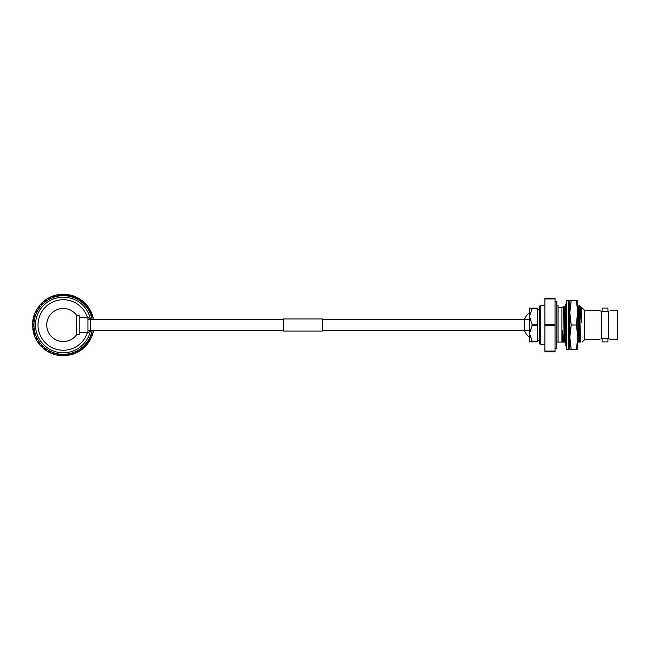 <?xml version="1.0" encoding="UTF-8"?>
<svg xmlns="http://www.w3.org/2000/svg" width="650" height="650" viewBox="0 0 650 650"><rect width="100%" height="100%" fill="white"/><g stroke="black" fill="none" stroke-linecap="round" stroke-linejoin="round"><path stroke-width="0.97" d="M529.457 319.621L322.376 319.621M283.416 319.621L87.953 319.621M529.457 330.379L322.376 330.379M283.416 330.379L87.953 330.379M76.343 315.705L79.828 315.705L79.828 334.295L76.343 334.295M90.496 319.507A27.763 27.763 0 0 0 35.506 325A27.763 27.763 0 0 0 90.496 330.493M92.105 330.379A29.323 29.323 0 0 1 33.954 325L32.5 324.594L32.792 323.294M87.384 332.548A25.261 25.261 0 0 1 38.017 325A25.261 25.261 0 0 1 87.384 317.452M76.968 315.705A16.551 16.551 0 0 0 76.343 314.844L76.343 335.156A16.551 16.551 0 0 0 76.968 334.295M50.505 297.001L49.668 297.399A30.778 30.778 0 0 0 48.945 297.765L49.961 298.87L49.668 297.399M50.05 297.213L52.975 295.994L50.05 297.213M56.095 295.076L57.639 294.743M56.826 295.165L58.061 294.669A30.778 30.778 0 0 1 58.866 294.539L60.19 294.629M58.061 294.669L58.687 296.034L58.866 294.539M47.198 298.756L45.866 299.626L47.198 298.756M52.236 296.538L53.381 295.856A30.778 30.778 0 0 1 54.153 295.604L55.477 295.482M53.381 295.856L54.218 297.107L54.153 295.604M43.29 301.6L44.517 300.601L43.29 301.6M47.921 298.618L48.945 297.765M39.877 305.012L38.878 306.248M43.981 301.348L44.858 300.341A30.778 30.778 0 0 1 45.516 299.861L46.743 299.341M44.858 300.341L46.036 301.275L45.516 299.861M37.034 308.921L36.246 310.294M40.519 304.655L41.226 303.526A30.778 30.778 0 0 1 41.803 302.957L42.933 302.242M41.226 303.526L42.542 304.265L41.803 302.957M34.271 314.706L35.49 311.773M37.611 308.466L38.139 307.239A30.778 30.778 0 0 1 38.618 306.581L39.617 305.703M38.139 307.239L39.553 307.767L38.618 306.581M33.353 317.817L33.759 316.282M33.028 319.329L33.158 318.679M35.344 312.683L35.669 311.391A30.778 30.778 0 0 1 36.042 310.668L36.896 309.644M35.669 311.391L37.148 311.683L36.042 310.668M32.508 324.171L32.76 321.011M32.679 321.693L32.727 321.287M32.516 324.131L32.541 323.464M33.759 317.208L33.881 315.876A30.778 30.778 0 0 1 34.133 315.104L34.816 313.958M33.881 315.876L35.384 315.941L34.133 315.104M32.597 327.413L32.508 325.829L32.597 327.413M32.541 326.519L32.516 325.902M32.906 321.921L32.817 320.588A30.778 30.778 0 0 1 32.947 319.784L33.442 318.549M32.817 320.588L34.312 320.409L32.947 319.784M33.353 332.183L33.759 333.718L33.353 332.183M32.792 326.706L32.5 325.406A30.778 30.778 0 0 1 32.5 324.594M32.5 325.406L33.954 325L32.573 327.064A30.778 30.778 0 0 0 32.622 327.762L34.312 329.591L32.817 329.412L32.906 328.079M34.84 336.781L35.49 338.227M34.515 335.944L34.296 335.368M33.442 331.451L32.947 330.216A30.778 30.778 0 0 1 32.817 329.412M32.947 330.216L34.312 329.591L33.272 331.849A30.778 30.778 0 0 0 33.434 332.524L35.384 334.059L33.881 334.124L33.759 332.792M37.034 341.079L37.895 342.412M34.816 336.042L34.133 334.896A30.778 30.778 0 0 1 33.881 334.124M34.133 334.896L35.384 334.059L34.71 336.456A30.778 30.778 0 0 0 34.978 337.098L37.148 338.317L35.669 338.609L35.344 337.317M39.877 344.988L40.934 346.166M36.896 340.356L36.042 339.332A30.778 30.778 0 0 1 35.669 338.609M36.042 339.332L37.148 338.317L36.855 340.779A30.778 30.778 0 0 0 37.221 341.38L39.553 342.233L38.139 342.761L37.611 341.534M43.29 348.4L44.517 349.399M39.617 344.297L38.618 343.419A30.778 30.778 0 0 1 38.139 342.761M38.618 343.419L39.553 342.233L39.65 344.719A30.778 30.778 0 0 0 40.105 345.248L42.542 345.735L41.226 346.474L40.519 345.345M47.198 351.244L48.571 352.032M42.933 347.758L41.803 347.043A30.778 30.778 0 0 1 41.226 346.474M41.803 347.043L42.542 345.735L43.022 348.173A30.778 30.778 0 0 0 43.558 348.627L46.036 348.725L44.858 349.659L43.981 348.652M52.975 354.006L50.05 352.787M52.942 353.99L52.317 353.762M46.743 350.659L45.516 350.139A30.778 30.778 0 0 1 44.858 349.659M45.516 350.139L46.036 348.725L46.898 351.057A30.778 30.778 0 0 0 47.491 351.423L49.961 351.13L48.945 352.235L47.921 351.382M57.639 355.257L54.559 354.518M50.96 352.934L49.668 352.601A30.778 30.778 0 0 1 48.945 352.235M49.668 352.601L49.961 351.13L51.179 353.299A30.778 30.778 0 0 0 51.821 353.567L54.218 352.893L53.381 354.144L52.236 353.462M62.4 355.761L62.871 355.777A30.778 30.778 0 0 0 63.684 355.777L63.277 354.323L62.871 355.777M62.449 355.761L59.881 355.591M55.477 354.518L54.153 354.396A30.778 30.778 0 0 1 53.381 354.144M54.153 354.396L54.218 352.893L55.754 354.843A30.778 30.778 0 0 0 56.428 355.006L58.687 353.966L58.061 355.331L56.826 354.835M66.991 355.55L66.552 355.599M64.106 355.761L64.797 355.737M60.19 355.371L58.866 355.461A30.778 30.778 0 0 1 58.061 355.331M58.866 355.461L58.687 353.966L60.515 355.656A30.778 30.778 0 0 0 61.206 355.704L63.277 354.323L65.341 355.704A30.778 30.778 0 0 0 66.04 355.656L67.86 353.966L67.689 355.461L66.357 355.371M71.321 354.705L71.728 354.591M70.46 354.924L71.996 354.518L70.46 354.924M64.984 355.477L63.684 355.777M75.051 353.438L76.505 352.787L75.051 353.438M69.729 354.835L68.494 355.331A30.778 30.778 0 0 1 67.689 355.461M68.494 355.331L67.86 353.966L70.119 355.006A30.778 30.778 0 0 0 70.801 354.843L72.337 352.893L72.402 354.396L71.069 354.518M80.454 350.537L81.039 350.139A30.778 30.778 0 0 0 81.689 349.659L80.511 348.725L81.039 350.139M79.357 351.244L80.689 350.374L79.357 351.244M78.585 351.699L78.049 351.999M74.319 353.462L73.174 354.144A30.778 30.778 0 0 1 72.402 354.396M73.174 354.144L72.337 352.893L74.734 353.567A30.778 30.778 0 0 0 75.376 353.299L76.586 351.13L76.887 352.601L75.595 352.934M83.265 348.4L84.443 347.344M82.574 348.977L82.087 349.359M78.634 351.382L77.61 352.235A30.778 30.778 0 0 1 76.887 352.601M77.61 352.235L76.586 351.13L79.056 351.423A30.778 30.778 0 0 0 79.649 351.057L80.511 348.725L82.997 348.627A30.778 30.778 0 0 0 83.525 348.173L84.013 345.735L84.752 347.043L83.623 347.758M86.678 344.988L87.677 343.752M86.084 345.662L85.67 346.117M82.574 348.652L81.689 349.659M89.521 341.079L90.309 339.706M89.034 341.843L88.692 342.347M86.036 345.345L85.321 346.474A30.778 30.778 0 0 1 84.752 347.043M85.321 346.474L84.013 345.735L86.45 345.248A30.778 30.778 0 0 0 86.905 344.719L87.002 342.233L87.937 343.419L86.929 344.297M91.707 336.781L92.276 335.294M91.358 337.602L91.138 338.081M92.267 335.335L92.04 335.952M88.936 341.534L88.408 342.761A30.778 30.778 0 0 1 87.937 343.419M88.408 342.761L87.002 342.233L89.334 341.38A30.778 30.778 0 0 0 89.7 340.779L89.407 338.317L90.513 339.332L89.659 340.356M93.202 332.183L93.535 330.631M92.983 333.052L92.836 333.564M93.527 330.671L93.397 331.321M91.211 337.317L90.878 338.609A30.778 30.778 0 0 1 90.513 339.332M90.878 338.609L89.407 338.317L91.577 337.098A30.778 30.778 0 0 0 91.845 336.456L91.163 334.059L92.422 334.896L91.739 336.042M92.796 332.792L92.666 334.124A30.778 30.778 0 0 1 92.422 334.896M92.666 334.124L91.163 334.059L93.121 332.524A30.778 30.778 0 0 0 93.283 331.849L92.625 330.379M93.608 330.216L93.112 331.451M93.202 317.817L92.796 316.282L93.202 317.817M93.397 318.695L93.519 319.296M91.707 313.219L91.065 311.773M92.04 314.056L92.251 314.632M93.112 318.549L93.608 319.784M89.521 308.921L88.652 307.588M89.976 309.692L90.277 310.229M91.739 313.958L92.422 315.104A30.778 30.778 0 0 1 92.666 315.876L92.796 317.208M92.422 315.104L91.163 315.941L92.666 315.876M86.678 305.012L85.621 303.834M87.254 305.703L87.579 306.118M89.659 309.644L90.513 310.668A30.778 30.778 0 0 1 90.878 311.391L91.211 312.683M90.513 310.668L89.407 311.683L90.878 311.391M83.265 301.6L82.03 300.601M86.929 305.703L87.937 306.581A30.778 30.778 0 0 1 88.408 307.239L88.936 308.466M87.937 306.581L87.002 307.767L88.408 307.239M77.984 297.968L80.689 299.626M83.623 302.242L84.752 302.957A30.778 30.778 0 0 1 85.321 303.526L86.036 304.655M84.752 302.957L84.013 304.265L85.321 303.526M73.572 295.994L76.505 297.213M73.612 296.01L74.23 296.238M79.812 299.341L81.039 299.861A30.778 30.778 0 0 1 81.689 300.341L82.574 301.348M81.039 299.861L80.511 301.275L81.689 300.341M68.908 294.743L71.996 295.482M68.949 294.751L68.494 294.669A30.778 30.778 0 0 0 67.689 294.539L67.86 296.034L68.494 294.669M65.691 294.32L64.106 294.239M75.595 297.066L76.887 297.399A30.778 30.778 0 0 1 77.61 297.765L78.634 298.618M76.887 297.399L76.586 298.87L77.61 297.765M64.147 294.239L64.805 294.263M71.069 295.482L72.402 295.604A30.778 30.778 0 0 1 73.174 295.856L74.319 296.538M72.402 295.604L72.337 297.107L73.174 295.856M66.357 294.629L67.689 294.539M66.674 294.409L67.267 294.483M60.864 294.32L62.449 294.239L60.864 294.32M57.574 294.759L57.07 294.856M61.571 294.523L62.871 294.223L63.277 295.677L65.341 294.296A30.778 30.778 0 0 1 66.04 294.344L67.86 296.034L70.119 294.994A30.778 30.778 0 0 1 70.801 295.157L72.337 297.107L74.734 296.433A30.778 30.778 0 0 1 75.376 296.701L76.586 298.87L79.056 298.577A30.778 30.778 0 0 1 79.649 298.943L80.511 301.275L82.997 301.373A30.778 30.778 0 0 1 83.525 301.827L84.013 304.265L86.45 304.752A30.778 30.778 0 0 1 86.905 305.281L87.002 307.767L89.334 308.62A30.778 30.778 0 0 1 89.7 309.221L89.407 311.683L91.577 312.902A30.778 30.778 0 0 1 91.845 313.544L91.163 315.941L93.121 317.476A30.778 30.778 0 0 1 93.283 318.151L92.625 319.621M92.105 319.621A29.323 29.323 0 0 0 33.954 325L32.573 322.936A30.778 30.778 0 0 1 32.622 322.238L34.312 320.409L33.272 318.151A30.778 30.778 0 0 1 33.434 317.476L35.384 315.941L34.71 313.544A30.778 30.778 0 0 1 34.978 312.902L37.148 311.683L36.855 309.221A30.778 30.778 0 0 1 37.221 308.62L39.553 307.767L39.65 305.281A30.778 30.778 0 0 1 40.105 304.752L42.542 304.265L43.022 301.827A30.778 30.778 0 0 1 43.558 301.373L46.036 301.275L46.898 298.943A30.778 30.778 0 0 1 47.491 298.577L49.961 298.87L51.179 296.701A30.778 30.778 0 0 1 51.821 296.433L54.218 297.107L55.754 295.157A30.778 30.778 0 0 1 56.428 294.994L58.687 296.034L60.515 294.344A30.778 30.778 0 0 1 61.206 294.296L63.277 295.677L63.684 294.223L64.984 294.523M62.871 294.223A30.778 30.778 0 0 1 63.684 294.223M54.6 295.474L55.226 295.295M76.343 335.156A16.551 16.551 0 0 1 52.073 337.179A16.551 16.551 0 0 1 52.073 312.821A16.551 16.551 0 0 1 76.343 314.844M33.971 326.007L33.971 323.993M79.828 332.548L87.953 332.548L87.953 317.444L79.828 317.452M87.953 317.444A8.572 8.572 0 0 1 90.586 319.621L90.586 330.379A8.572 8.572 0 0 1 87.953 332.556M283.416 331.077L283.416 318.923L322.376 318.923L322.376 331.077L283.416 331.077M555.035 301.446L556.798 301.446L556.798 348.554L555.035 348.554M566.727 349.351L566.727 300.649L568.287 300.649L568.287 349.351L566.727 349.351M569.952 344.866L568.287 344.866L569.538 343.216M566.694 344.866L565.053 344.866L566.727 347.011M568.287 347.011L569.839 345.012M568.287 340.697L569.839 339.576M569.952 339.495L568.287 339.316M569.538 343.273L569.839 339.609M566.727 340.949L565.053 342.656L566.727 344.914M568.287 328.396L569.839 328.567M569.952 328.583L568.287 327.901M568.287 331.573L569.839 328.77M566.727 330.939L565.053 333.694L566.727 335.213M566.727 318.427L565.053 321.417L566.727 322.099M565.053 321.417L566.727 321.604M568.287 319.061L569.839 316.493M568.287 314.787L569.839 316.201M566.727 307.336L565.053 310.505L566.727 310.684M565.053 310.505L566.727 309.303M568.287 309.051L569.839 307.458L569.839 312.829L569.839 300.649L571.212 300.649L569.839 312.829L571.212 325L569.839 337.171L571.212 349.351L569.839 349.351L569.839 312.829M568.287 305.086L569.839 307.19L569.839 305.524L569.538 306.784M566.727 302.989L565.053 305.134L566.727 304.736M568.287 304.736L569.839 305.134M568.287 302.989L569.839 304.988M565.988 306.077L566.694 305.134M569.952 342.656L568.287 343.468M569.538 307.767L569.538 315.924M569.538 316.989L569.538 328.331M569.538 329.266L569.538 339.341M577.785 344.476L578.086 308.132M578.086 305.524L576.42 325L571.212 325M576.42 325L577.785 337.171L577.785 349.351L571.212 349.351M576.42 300.649L577.785 312.829L577.785 300.649L571.212 300.649M577.785 312.829L577.785 337.171L576.42 349.351M540.361 344.508L539.581 343.728L539.581 306.272L540.361 305.492L540.361 344.508L544.871 344.508M532.049 325.78L532.049 324.22L537.249 324.22L537.249 325.78L532.049 325.78L529.457 333.434L529.457 308.132L537.249 308.132L537.249 308.904L532.049 308.904L529.457 316.566L532.049 324.22M556.798 342.062L564.379 342.062M556.798 305.573L558.074 305.573L558.074 342.062M558.074 307.84L561.917 307.84L561.917 342.062M561.917 307.84L563.526 306.248L564.233 341.299M580.669 307.036L581.311 307.036L584.326 310.05L584.326 339.95L582.148 342.062M580.58 342.062L579.459 305.524L578.565 307.052L577.891 307.036M566.394 331.492L566.174 322.091M566.117 319.662L565.882 310.814M565.841 309.668L565.533 305.533L566.166 309.213M566.719 330.956L566.516 322.164M566.442 319.126L566.223 310.936M569.091 328.063L568.864 318.102M568.791 315.25L568.587 308.734M569.433 328.274L569.189 317.566M569.14 315.559L568.913 308.409M611.325 310.383L617.5 310.277L617.5 339.723L611.577 339.723L608.636 338.674L610.699 339.357M611.577 310.277L609.903 310.936M602.111 311.326L602.111 308.051L607.953 308.051L607.953 311.326L602.111 311.326M598.739 339.617L600.194 339.048M607.953 338.674L607.953 341.949L602.111 341.949L602.111 338.674L607.953 338.674M598.488 339.723L584.326 339.723M601.437 338.674L601.575 311.326L598.488 310.277L584.326 310.277M599.381 310.643L600.34 311.001M555.035 298.911L555.035 298.163L544.871 298.163L544.871 298.911L555.035 298.911L555.035 351.837L544.871 351.837L544.871 325.748L555.035 325.748M555.035 324.252L544.871 324.252L544.871 298.911M544.871 351.089L555.035 351.089M544.871 324.252L544.871 325.748M608.636 311.326L608.636 338.674M601.575 311.326L608.489 311.326M608.489 338.674L601.575 338.674M580.336 342.062L577.842 342.062L577.785 340.771M578.183 342.062L577.785 328.51M569.741 339.714L569.831 342.062L569.416 340.048M569.392 339.284L569.14 329.932M569.733 339.414L569.465 329.396M566.67 341.006L566.483 334.994M562.721 330.428L563.591 342.062L563.144 342.062L562.721 330.428L562.721 342.062L563.144 342.062M565.898 341.786L565.606 334.197M565.565 332.849L565.281 321.555M565.273 321.059L564.671 307.036L563.972 307.036M569.497 342.062L568.709 342.062L568.644 341.144M568.547 339.081L568.311 331.362M579.832 342.062L578.581 307.036M579.142 342.062L578.086 308.823M568.709 342.062L568.011 342.062M565.923 342.062L565.224 342.062L564.322 312.301L563.526 306.248M565.224 342.062L564.265 342.062M579.459 305.524L581.311 322.652L581.311 307.19M579.8 310.871L579.8 305.524L580.686 307.052L581.311 322.652M563.591 342.062L564.233 342.062M532.049 341.868L529.457 341.868L529.457 333.434L532.049 341.096L537.249 341.096L537.249 341.868L532.049 341.868L532.049 341.096M532.049 308.904L532.049 308.132M537.249 308.904L537.249 324.22M537.249 325.78L537.249 341.096M529.457 337.269A15.584 15.584 0 0 1 524.436 330.379L524.436 319.621A15.584 15.584 0 0 1 529.457 312.731M569.538 339.926L568.287 342.664M537.249 340.316L539.581 340.316M565.533 305.533L564.655 307.052M568.921 305.947L568.685 305.533M566.776 307.052L565.898 305.533M537.249 309.684L539.581 309.684M540.361 305.492L544.871 305.492"/></g></svg>
